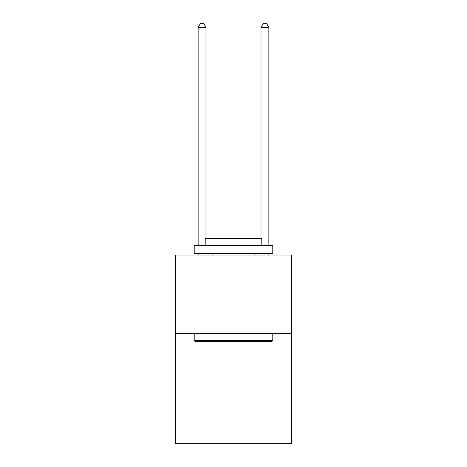 <?xml version="1.0" encoding="UTF-8"?>
<svg xmlns="http://www.w3.org/2000/svg" width="467" height="467" viewBox="0 0 467 467"><rect width="100%" height="100%" fill="white"/><g stroke="black" fill="none" stroke-linecap="round" stroke-linejoin="round"><path stroke-width="0.7" d="M291.659 333.625L291.659 443.65L175.341 443.65L175.341 255.035L291.659 255.035L291.659 333.625L175.341 333.625M195.148 341.482L194.208 340.542L272.792 340.542L271.852 341.482L195.148 341.482M272.792 245.601L272.792 253.464L194.208 253.464L194.208 245.601L272.792 245.601M205.206 245.601L205.206 238.374L261.794 238.374L261.794 245.601M272.792 333.625L272.792 340.542M194.208 333.625L194.208 340.542M254.877 253.464L254.877 255.035M212.123 253.464L212.123 255.035M205.994 238.374L205.994 27.436L198.136 27.436L198.136 245.601M198.136 253.464L198.136 255.035M205.994 253.464L205.994 255.035M198.136 27.436L200.495 23.35L203.635 23.35L205.994 27.436M268.864 255.035L268.864 253.464M268.864 245.601L268.864 27.436L261.006 27.436L261.006 238.374M261.006 255.035L261.006 253.464M261.006 27.436L263.365 23.35L266.505 23.35L268.864 27.436"/></g></svg>
